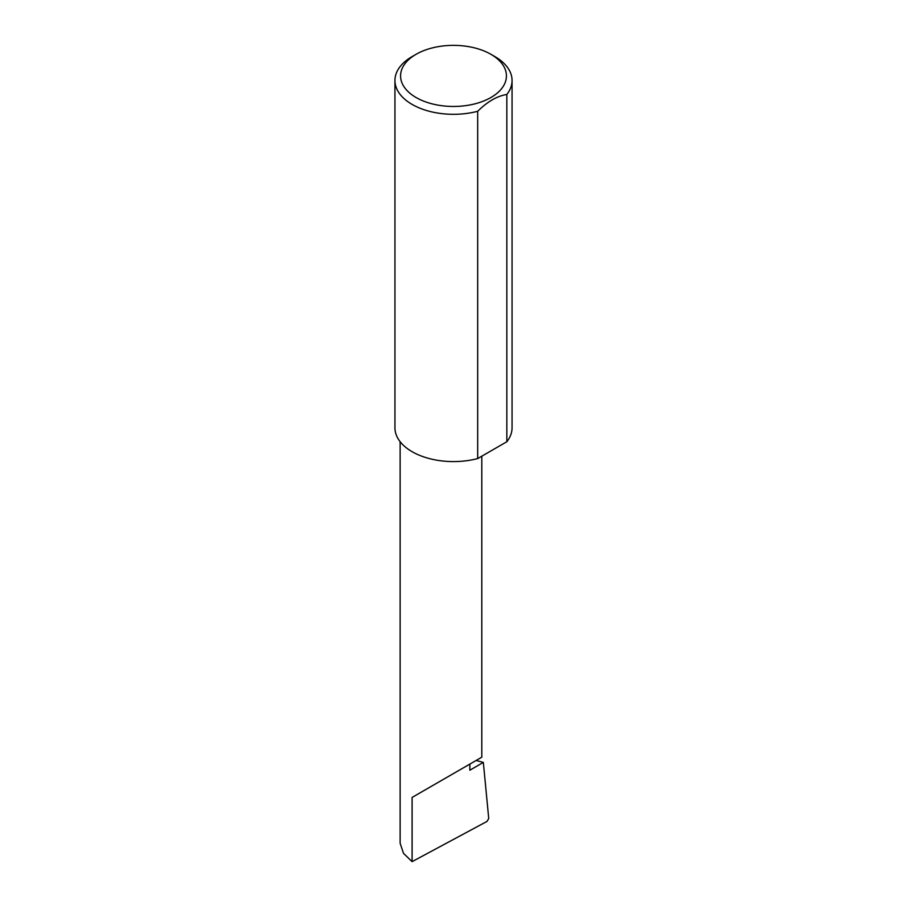 <?xml version="1.0" encoding="UTF-8"?>
<svg xmlns="http://www.w3.org/2000/svg" width="907" height="907" viewBox="0 0 907 907"><rect width="100%" height="100%" fill="white"/><g stroke="black" fill="none" stroke-linecap="round" stroke-linejoin="round"><path stroke-width="1.36" d="M476.141 760.463L483.34 762.413L469.837 770.213L469.837 764.102L481.798 757.198L481.798 456.187M469.837 764.102C479.44 758.558 490.812 751.994 469.837 764.102L412.095 797.434L469.837 764.102M416.075 97.514A52.935 30.555 0 0 0 490.925 97.514A52.935 30.555 0 0 0 490.925 54.307A52.935 30.555 0 0 0 490.925 54.295L494.905 56.597A58.558 33.808 180 0 1 512.058 80.496A58.558 33.808 180 0 1 506.832 94.464C497.115 96.029 487.41 101.641 477.683 111.289A58.558 33.808 180 0 1 412.095 104.407A58.558 33.808 180 0 1 394.942 80.496A58.558 33.808 180 0 1 412.095 56.597L416.075 54.307A52.935 30.555 0 0 0 416.075 97.514M477.683 111.289L477.683 458.568A58.558 33.808 180 0 1 412.095 451.686A58.558 33.808 180 0 1 394.942 427.775L394.942 80.496M483.34 762.413L488.726 818.454L487.059 821.391L412.095 861.65L403.502 853.351L400.134 843.261L400.134 441.698M412.095 861.65L412.095 797.434M506.832 94.464L506.832 441.743A58.558 33.808 180 0 0 512.058 427.775L512.058 80.496M477.683 458.568L506.832 441.743M494.905 56.597L490.925 54.307A52.935 30.555 0 0 0 416.075 54.307"/></g></svg>

